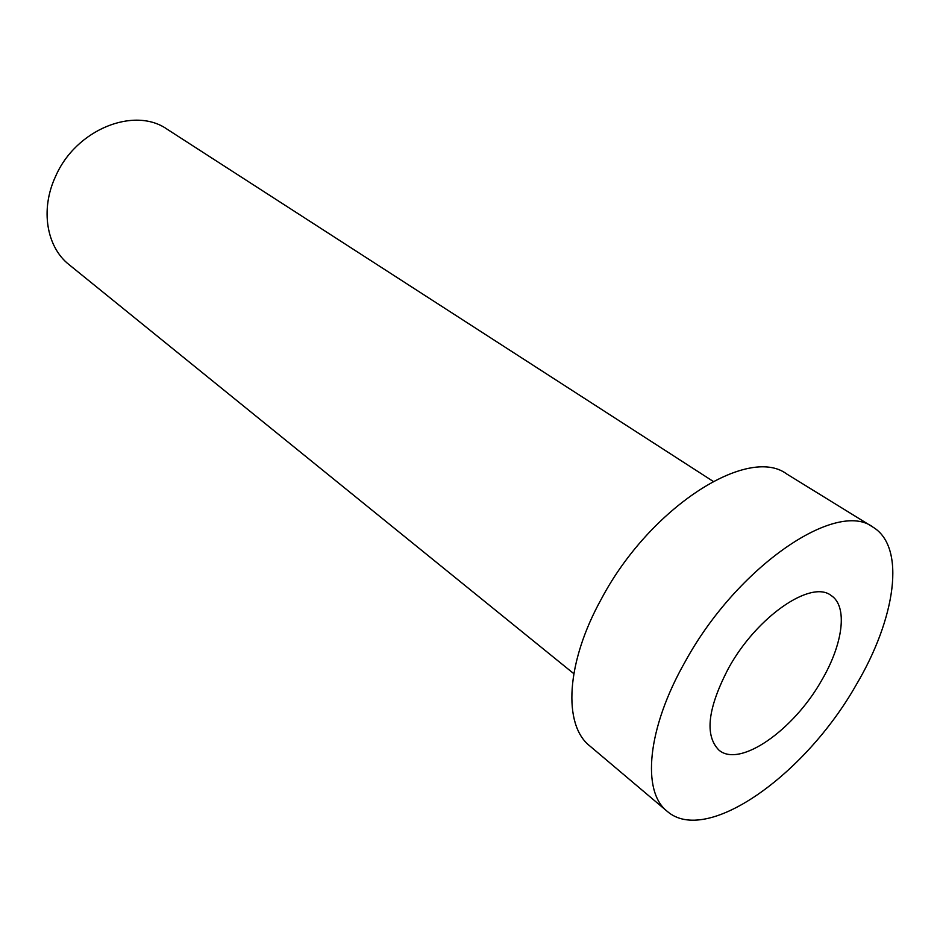 <?xml version="1.0" encoding="UTF-8"?>
<svg xmlns="http://www.w3.org/2000/svg" width="940" height="940" viewBox="0 0 940 940"><rect width="100%" height="100%" fill="white"/><g stroke="black" fill="none" stroke-linecap="round" stroke-linejoin="round"><path stroke-width="1.41" d="M821.572 680.513C843.098 644.064 848.127 606.277 831.077 595.466C811.15 579.545 757.123 616.358 728.829 667.647C707.644 708.032 704.377 735.538 719.006 750.179C739.886 768.086 793.642 730.098 821.572 680.513M573.799 673.663L69.125 264.692C46.518 247.067 40.044 209.385 55.613 176.332C75.905 129.356 134.502 106.032 167.214 129.274L713.119 481.339M667.13 811.267L589.768 745.914C562.907 724.893 565.833 662.806 601.6 598.533C650.21 506.907 748.311 445.031 786.745 473.995L872.955 527.129C906.289 547.115 895.691 618.602 855.964 685.284C805.11 774.901 706.457 845.883 667.13 811.267C641.573 791.457 647.061 728.488 685.225 661.596C737.301 566.256 836.823 499.222 872.955 527.129"/></g></svg>
